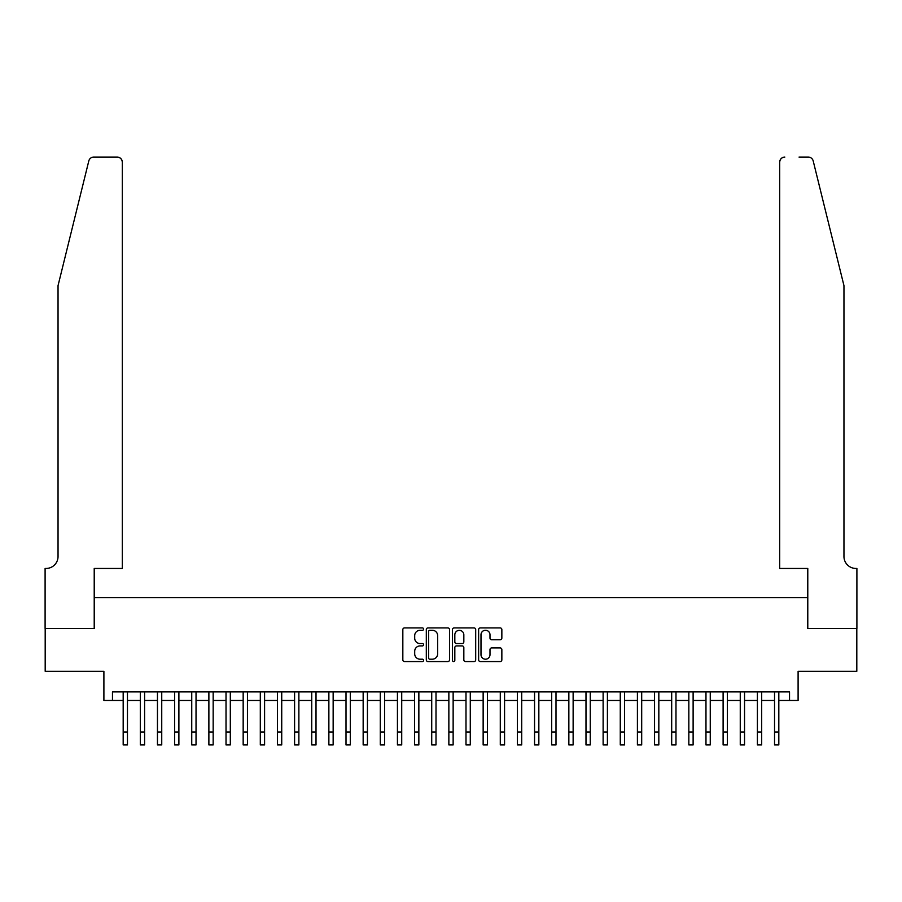 <?xml version="1.0" encoding="UTF-8"?>
<svg xmlns="http://www.w3.org/2000/svg" width="902" height="902" viewBox="0 0 902 902"><rect width="100%" height="100%" fill="white"/><g stroke="black" fill="none" stroke-linecap="round" stroke-linejoin="round"><path stroke-width="1.35" d="M423.579 629.089A1.173 1.173 0 0 0 422.395 627.916L404.524 627.916A1.68 1.68 0 0 0 402.833 629.596L402.833 659.881A1.68 1.68 0 0 0 404.524 661.561L422.395 661.561A1.173 1.173 0 0 0 423.579 660.388A1.173 1.173 0 0 0 422.395 659.204L420.084 659.204A5.389 5.389 0 0 1 414.695 653.826L414.695 651.3A5.389 5.389 0 0 1 420.084 645.911L422.395 645.911A1.173 1.173 0 0 0 423.579 644.738A1.173 1.173 0 0 0 422.395 643.554L420.084 643.554A5.389 5.389 0 0 1 414.695 638.176L414.695 635.651A5.389 5.389 0 0 1 420.084 630.272L422.395 630.272A1.173 1.173 0 0 0 423.579 629.089M500.17 639.777A1.68 1.68 0 0 0 501.85 638.086L501.85 629.596A1.68 1.68 0 0 0 500.17 627.916L480.315 627.916A1.68 1.68 0 0 0 478.635 629.596L478.635 659.881A1.68 1.68 0 0 0 480.315 661.561L500.17 661.561A1.68 1.68 0 0 0 501.85 659.881L501.85 649.62A1.68 1.68 0 0 0 500.17 647.929L491.68 647.929A1.68 1.68 0 0 0 489.989 649.62L489.989 654.705A4.499 4.499 0 0 1 485.49 659.204A4.499 4.499 0 0 1 480.992 654.705L480.992 634.771A4.499 4.499 0 0 1 485.49 630.272A4.499 4.499 0 0 1 489.989 634.771L489.989 638.086A1.68 1.68 0 0 0 491.68 639.777L500.17 639.777M112.468 700.448L112.468 691.879L789.532 691.879L789.532 700.448L798.101 700.448L798.101 671.302L856.81 671.302L856.81 628.457L807.538 628.457L807.538 597.598L94.462 597.598L94.462 628.457L45.19 628.457L45.19 671.302L103.899 671.302L103.899 700.448L123.179 700.448M449.523 629.596A1.68 1.68 0 0 0 447.843 627.916L427.988 627.916A1.68 1.68 0 0 0 426.308 629.596L426.308 659.881A1.68 1.68 0 0 0 427.988 661.561L447.843 661.561A1.68 1.68 0 0 0 449.523 659.881L449.523 629.596M454.157 627.916L474.012 627.916A1.68 1.68 0 0 1 475.692 629.596L475.692 659.881A1.68 1.68 0 0 1 474.012 661.561L465.511 661.561A1.68 1.68 0 0 1 463.831 659.881L463.831 647.602A1.68 1.68 0 0 0 462.151 645.911L456.513 645.911A1.68 1.68 0 0 0 454.822 647.602L454.822 660.388A1.173 1.173 0 0 1 453.65 661.561A1.173 1.173 0 0 1 452.477 660.388L452.477 629.596A1.68 1.68 0 0 1 454.157 627.916M127.464 700.448L140.317 700.448M144.602 700.448L157.455 700.448M161.74 700.448L174.605 700.448M178.889 700.448L191.743 700.448M196.027 700.448L208.881 700.448M213.165 700.448L226.019 700.448M230.314 700.448L243.168 700.448M247.452 700.448L260.306 700.448M264.59 700.448L277.444 700.448M281.728 700.448L294.593 700.448M298.878 700.448L311.731 700.448M316.016 700.448L328.869 700.448M333.154 700.448L346.007 700.448M350.292 700.448L363.156 700.448M367.441 700.448L380.294 700.448M384.579 700.448L397.432 700.448M401.717 700.448L414.57 700.448M418.855 700.448L431.72 700.448M436.004 700.448L448.858 700.448M453.142 700.448L465.996 700.448M470.28 700.448L483.145 700.448M487.43 700.448L500.283 700.448M504.568 700.448L517.421 700.448M521.706 700.448L534.559 700.448M538.844 700.448L551.708 700.448M555.993 700.448L568.846 700.448M573.131 700.448L585.984 700.448M590.269 700.448L603.122 700.448M607.407 700.448L620.272 700.448M624.556 700.448L637.41 700.448M641.694 700.448L654.548 700.448M658.832 700.448L671.686 700.448M675.981 700.448L688.835 700.448M693.119 700.448L705.973 700.448M710.257 700.448L723.111 700.448M727.395 700.448L740.26 700.448M744.545 700.448L757.398 700.448M761.683 700.448L774.536 700.448M778.821 700.448L789.532 700.448M429.837 630.272A1.173 1.173 0 0 0 428.664 631.445L428.664 658.032A1.173 1.173 0 0 0 429.837 659.204L432.283 659.204A5.389 5.389 0 0 0 437.662 653.826L437.662 635.651A5.389 5.389 0 0 0 432.283 630.272L429.837 630.272M463.831 634.85A4.499 4.499 0 0 0 459.332 630.351A4.499 4.499 0 0 0 454.822 634.85L454.822 641.874A1.68 1.68 0 0 0 456.513 643.554L462.151 643.554A1.68 1.68 0 0 0 463.831 641.874L463.831 634.85M123.179 732.074L127.464 732.074L127.464 744.928L123.179 744.928L123.179 691.879M127.464 732.074L127.464 691.879M88.791 160.984C90.099 158.166 90.099 158.166 88.791 160.984L58.044 285.63L58.044 556.455A11.997 11.997 0 0 1 46.047 568.463L45.1 568.463L45.1 628.457L94.214 628.457L94.214 568.463L122.322 568.463L122.322 162.213A5.141 5.141 0 0 0 117.181 157.072L93.785 157.072A5.141 5.141 0 0 0 88.791 160.984M102.952 157.072L117.181 157.072C120.282 157.399 121.995 159.113 122.322 162.213L122.322 568.463M58.044 556.455A11.997 11.997 0 0 1 46.047 568.463M834.53 247.407L813.209 160.984C811.901 158.166 811.901 158.166 813.209 160.984C811.901 158.166 811.901 158.166 813.209 160.984L843.956 285.63L843.956 556.455A11.997 11.997 0 0 0 855.953 568.463L856.9 568.463L856.9 628.457L807.786 628.457L807.786 568.463L779.678 568.463L779.678 162.213L779.678 568.463M799.048 157.072L808.215 157.072A5.141 5.141 0 0 1 813.209 160.984M784.819 157.072A5.141 5.141 0 0 0 779.678 162.213C780.004 159.113 781.718 157.399 784.819 157.072M843.956 556.455A11.997 11.997 0 0 0 855.953 568.463M140.317 744.928L144.602 744.928L140.317 744.928L140.317 691.879M144.602 744.928L144.602 691.879M157.455 744.928L161.74 744.928L157.455 744.928L157.455 691.879M161.74 744.928L161.74 691.879M174.605 744.928L178.889 744.928L174.605 744.928L174.605 691.879M178.889 744.928L178.889 691.879M191.743 744.928L196.027 744.928L191.743 744.928L191.743 691.879M196.027 744.928L196.027 691.879M208.881 744.928L213.165 744.928L208.881 744.928L208.881 691.879M213.165 744.928L213.165 691.879M226.019 744.928L230.314 744.928L226.019 744.928L226.019 691.879M230.314 744.928L230.314 691.879M243.168 744.928L247.452 744.928L243.168 744.928L243.168 691.879M247.452 744.928L247.452 691.879M260.306 744.928L264.59 744.928L260.306 744.928L260.306 691.879M264.59 744.928L264.59 691.879M277.444 744.928L281.728 744.928L277.444 744.928L277.444 691.879M281.728 744.928L281.728 691.879M294.593 744.928L298.878 744.928L294.593 744.928L294.593 691.879M298.878 744.928L298.878 691.879M311.731 744.928L316.016 744.928L311.731 744.928L311.731 691.879M316.016 744.928L316.016 691.879M328.869 744.928L333.154 744.928L328.869 744.928L328.869 691.879M333.154 744.928L333.154 691.879M346.007 744.928L350.292 744.928L346.007 744.928L346.007 691.879M350.292 744.928L350.292 691.879M363.156 744.928L367.441 744.928L363.156 744.928L363.156 691.879M367.441 744.928L367.441 691.879M380.294 744.928L384.579 744.928L380.294 744.928L380.294 691.879M384.579 744.928L384.579 691.879M397.432 744.928L401.717 744.928L397.432 744.928L397.432 691.879M401.717 744.928L401.717 691.879M414.57 744.928L418.855 744.928L414.57 744.928L414.57 691.879M418.855 744.928L418.855 691.879M431.72 744.928L436.004 744.928L431.72 744.928L431.72 691.879M436.004 744.928L436.004 691.879M448.858 744.928L453.142 744.928L448.858 744.928L448.858 691.879M453.142 744.928L453.142 691.879M465.996 744.928L470.28 744.928L465.996 744.928L465.996 691.879M470.28 744.928L470.28 691.879M483.145 744.928L487.43 744.928L483.145 744.928L483.145 691.879M487.43 744.928L487.43 691.879M500.283 744.928L504.568 744.928L500.283 744.928L500.283 691.879M504.568 744.928L504.568 691.879M517.421 744.928L521.706 744.928L517.421 744.928L517.421 691.879M521.706 744.928L521.706 691.879M534.559 744.928L538.844 744.928L534.559 744.928L534.559 691.879M538.844 744.928L538.844 691.879M551.708 744.928L555.993 744.928L551.708 744.928L551.708 691.879M555.993 744.928L555.993 691.879M568.846 744.928L573.131 744.928L568.846 744.928L568.846 691.879M573.131 744.928L573.131 691.879M585.984 744.928L590.269 744.928L585.984 744.928L585.984 691.879M590.269 744.928L590.269 691.879M603.122 744.928L607.407 744.928L603.122 744.928L603.122 691.879M607.407 744.928L607.407 691.879M620.272 744.928L624.556 744.928L620.272 744.928L620.272 691.879M624.556 744.928L624.556 691.879M637.41 744.928L641.694 744.928L637.41 744.928L637.41 691.879M641.694 744.928L641.694 691.879M654.548 744.928L658.832 744.928L654.548 744.928L654.548 691.879M658.832 744.928L658.832 691.879M671.686 744.928L675.981 744.928L671.686 744.928L671.686 691.879M675.981 744.928L675.981 691.879M688.835 744.928L693.119 744.928L688.835 744.928L688.835 691.879M693.119 744.928L693.119 691.879M705.973 744.928L710.257 744.928L705.973 744.928L705.973 691.879M710.257 744.928L710.257 691.879M723.111 744.928L727.395 744.928L723.111 744.928L723.111 691.879M727.395 744.928L727.395 691.879M740.26 744.928L744.545 744.928L740.26 744.928L740.26 691.879M744.545 744.928L744.545 691.879M757.398 744.928L761.683 744.928L757.398 744.928L757.398 691.879M761.683 744.928L761.683 691.879M774.536 744.928L778.821 744.928L774.536 744.928L774.536 691.879M778.821 744.928L778.821 691.879M140.317 732.074L144.602 732.074M157.455 732.074L161.74 732.074M174.605 732.074L178.889 732.074M191.743 732.074L196.027 732.074M208.881 732.074L213.165 732.074M226.019 732.074L230.314 732.074M243.168 732.074L247.452 732.074M260.306 732.074L264.59 732.074M277.444 732.074L281.728 732.074M294.593 732.074L298.878 732.074M311.731 732.074L316.016 732.074M328.869 732.074L333.154 732.074M346.007 732.074L350.292 732.074M363.156 732.074L367.441 732.074M380.294 732.074L384.579 732.074M397.432 732.074L401.717 732.074M414.57 732.074L418.855 732.074M431.72 732.074L436.004 732.074M448.858 732.074L453.142 732.074M465.996 732.074L470.28 732.074M483.145 732.074L487.43 732.074M500.283 732.074L504.568 732.074M517.421 732.074L521.706 732.074M534.559 732.074L538.844 732.074M551.708 732.074L555.993 732.074M568.846 732.074L573.131 732.074M585.984 732.074L590.269 732.074M603.122 732.074L607.407 732.074M620.272 732.074L624.556 732.074M637.41 732.074L641.694 732.074M654.548 732.074L658.832 732.074M671.686 732.074L675.981 732.074M688.835 732.074L693.119 732.074M705.973 732.074L710.257 732.074M723.111 732.074L727.395 732.074M740.26 732.074L744.545 732.074M757.398 732.074L761.683 732.074M774.536 732.074L778.821 732.074"/></g></svg>
